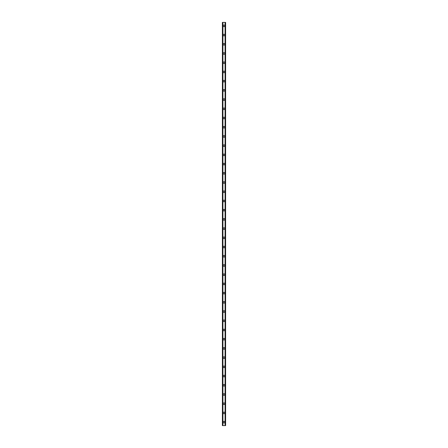 <?xml version="1.0" encoding="UTF-8"?>
<svg xmlns="http://www.w3.org/2000/svg" width="448" height="448" viewBox="0 0 448 448"><rect width="100%" height="100%" fill="white"/><g stroke="black" fill="none" stroke-linecap="round" stroke-linejoin="round"><path stroke-width="0.67" d="M223.194 422.145A0.806 0.806 0 0 1 224 421.338A0.806 0.806 0 0 1 224.806 422.145A0.806 0.806 0 0 1 224 422.951A0.806 0.806 0 0 1 223.194 422.145M223.194 412.927A0.806 0.806 0 0 1 224 412.121A0.806 0.806 0 0 1 224.806 412.927A0.806 0.806 0 0 1 224 413.734A0.806 0.806 0 0 1 223.194 412.927M223.194 403.71A0.806 0.806 0 0 1 224 402.903A0.806 0.806 0 0 1 224.806 403.71A0.806 0.806 0 0 1 224 404.516A0.806 0.806 0 0 1 223.194 403.71M223.194 394.498A0.806 0.806 0 0 1 224 393.691A0.806 0.806 0 0 1 224.806 394.498A0.806 0.806 0 0 1 224 395.304A0.806 0.806 0 0 1 223.194 394.498M223.194 385.28A0.806 0.806 0 0 1 224 384.474A0.806 0.806 0 0 1 224.806 385.28A0.806 0.806 0 0 1 224 386.086A0.806 0.806 0 0 1 223.194 385.28M223.194 376.062A0.806 0.806 0 0 1 224 375.256A0.806 0.806 0 0 1 224.806 376.062A0.806 0.806 0 0 1 224 376.869A0.806 0.806 0 0 1 223.194 376.062M223.194 366.85A0.806 0.806 0 0 1 224 366.044A0.806 0.806 0 0 1 224.806 366.85A0.806 0.806 0 0 1 224 367.657A0.806 0.806 0 0 1 223.194 366.85M223.194 357.633A0.806 0.806 0 0 1 224 356.826A0.806 0.806 0 0 1 224.806 357.633A0.806 0.806 0 0 1 224 358.439A0.806 0.806 0 0 1 223.194 357.633M223.194 348.415A0.806 0.806 0 0 1 224 347.609A0.806 0.806 0 0 1 224.806 348.415A0.806 0.806 0 0 1 224 349.222A0.806 0.806 0 0 1 223.194 348.415M223.194 339.198A0.806 0.806 0 0 1 224 338.391A0.806 0.806 0 0 1 224.806 339.198A0.806 0.806 0 0 1 224 340.004A0.806 0.806 0 0 1 223.194 339.198M223.194 329.986A0.806 0.806 0 0 1 224 329.179A0.806 0.806 0 0 1 224.806 329.986A0.806 0.806 0 0 1 224 330.792A0.806 0.806 0 0 1 223.194 329.986M223.194 320.768A0.806 0.806 0 0 1 224 319.962A0.806 0.806 0 0 1 224.806 320.768A0.806 0.806 0 0 1 224 321.574A0.806 0.806 0 0 1 223.194 320.768M223.194 311.55A0.806 0.806 0 0 1 224 310.744A0.806 0.806 0 0 1 224.806 311.55A0.806 0.806 0 0 1 224 312.357A0.806 0.806 0 0 1 223.194 311.55M223.194 302.338A0.806 0.806 0 0 1 224 301.532A0.806 0.806 0 0 1 224.806 302.338A0.806 0.806 0 0 1 224 303.145A0.806 0.806 0 0 1 223.194 302.338M223.194 293.121A0.806 0.806 0 0 1 224 292.314A0.806 0.806 0 0 1 224.806 293.121A0.806 0.806 0 0 1 224 293.927A0.806 0.806 0 0 1 223.194 293.121M223.194 283.903A0.806 0.806 0 0 1 224 283.097A0.806 0.806 0 0 1 224.806 283.903A0.806 0.806 0 0 1 224 284.71A0.806 0.806 0 0 1 223.194 283.903M223.194 274.686A0.806 0.806 0 0 1 224 273.879A0.806 0.806 0 0 1 224.806 274.686A0.806 0.806 0 0 1 224 275.492A0.806 0.806 0 0 1 223.194 274.686M223.194 265.474A0.806 0.806 0 0 1 224 264.667A0.806 0.806 0 0 1 224.806 265.474A0.806 0.806 0 0 1 224 266.28A0.806 0.806 0 0 1 223.194 265.474M223.194 256.256A0.806 0.806 0 0 1 224 255.45A0.806 0.806 0 0 1 224.806 256.256A0.806 0.806 0 0 1 224 257.062A0.806 0.806 0 0 1 223.194 256.256M223.194 247.038A0.806 0.806 0 0 1 224 246.232A0.806 0.806 0 0 1 224.806 247.038A0.806 0.806 0 0 1 224 247.845A0.806 0.806 0 0 1 223.194 247.038M223.194 237.826A0.806 0.806 0 0 1 224 237.02A0.806 0.806 0 0 1 224.806 237.826A0.806 0.806 0 0 1 224 238.633A0.806 0.806 0 0 1 223.194 237.826M223.194 228.609A0.806 0.806 0 0 1 224 227.802A0.806 0.806 0 0 1 224.806 228.609A0.806 0.806 0 0 1 224 229.415A0.806 0.806 0 0 1 223.194 228.609M223.194 219.391A0.806 0.806 0 0 1 224 218.585A0.806 0.806 0 0 1 224.806 219.391A0.806 0.806 0 0 1 224 220.198A0.806 0.806 0 0 1 223.194 219.391M223.194 210.174A0.806 0.806 0 0 1 224 209.367A0.806 0.806 0 0 1 224.806 210.174A0.806 0.806 0 0 1 224 210.98A0.806 0.806 0 0 1 223.194 210.174M223.194 200.962A0.806 0.806 0 0 1 224 200.155A0.806 0.806 0 0 1 224.806 200.962A0.806 0.806 0 0 1 224 201.768A0.806 0.806 0 0 1 223.194 200.962M223.194 191.744A0.806 0.806 0 0 1 224 190.938A0.806 0.806 0 0 1 224.806 191.744A0.806 0.806 0 0 1 224 192.55A0.806 0.806 0 0 1 223.194 191.744M223.194 182.526A0.806 0.806 0 0 1 224 181.72A0.806 0.806 0 0 1 224.806 182.526A0.806 0.806 0 0 1 224 183.333A0.806 0.806 0 0 1 223.194 182.526M223.194 173.314A0.806 0.806 0 0 1 224 172.508A0.806 0.806 0 0 1 224.806 173.314A0.806 0.806 0 0 1 224 174.121A0.806 0.806 0 0 1 223.194 173.314M223.194 164.097A0.806 0.806 0 0 1 224 163.29A0.806 0.806 0 0 1 224.806 164.097A0.806 0.806 0 0 1 224 164.903A0.806 0.806 0 0 1 223.194 164.097M223.194 154.879A0.806 0.806 0 0 1 224 154.073A0.806 0.806 0 0 1 224.806 154.879A0.806 0.806 0 0 1 224 155.686A0.806 0.806 0 0 1 223.194 154.879M223.194 145.662A0.806 0.806 0 0 1 224 144.855A0.806 0.806 0 0 1 224.806 145.662A0.806 0.806 0 0 1 224 146.468A0.806 0.806 0 0 1 223.194 145.662M223.194 136.45A0.806 0.806 0 0 1 224 135.643A0.806 0.806 0 0 1 224.806 136.45A0.806 0.806 0 0 1 224 137.256A0.806 0.806 0 0 1 223.194 136.45M223.194 127.232A0.806 0.806 0 0 1 224 126.426A0.806 0.806 0 0 1 224.806 127.232A0.806 0.806 0 0 1 224 128.038A0.806 0.806 0 0 1 223.194 127.232M223.194 118.014A0.806 0.806 0 0 1 224 117.208A0.806 0.806 0 0 1 224.806 118.014A0.806 0.806 0 0 1 224 118.821A0.806 0.806 0 0 1 223.194 118.014M223.194 108.802A0.806 0.806 0 0 1 224 107.996A0.806 0.806 0 0 1 224.806 108.802A0.806 0.806 0 0 1 224 109.609A0.806 0.806 0 0 1 223.194 108.802M223.194 99.585A0.806 0.806 0 0 1 224 98.778A0.806 0.806 0 0 1 224.806 99.585A0.806 0.806 0 0 1 224 100.391A0.806 0.806 0 0 1 223.194 99.585M223.194 90.367A0.806 0.806 0 0 1 224 89.561A0.806 0.806 0 0 1 224.806 90.367A0.806 0.806 0 0 1 224 91.174A0.806 0.806 0 0 1 223.194 90.367M223.194 81.15A0.806 0.806 0 0 1 224 80.343A0.806 0.806 0 0 1 224.806 81.15A0.806 0.806 0 0 1 224 81.956A0.806 0.806 0 0 1 223.194 81.15M223.194 71.938A0.806 0.806 0 0 1 224 71.131A0.806 0.806 0 0 1 224.806 71.938A0.806 0.806 0 0 1 224 72.744A0.806 0.806 0 0 1 223.194 71.938M223.194 62.72A0.806 0.806 0 0 1 224 61.914A0.806 0.806 0 0 1 224.806 62.72A0.806 0.806 0 0 1 224 63.526A0.806 0.806 0 0 1 223.194 62.72M223.194 53.502A0.806 0.806 0 0 1 224 52.696A0.806 0.806 0 0 1 224.806 53.502A0.806 0.806 0 0 1 224 54.309A0.806 0.806 0 0 1 223.194 53.502M223.194 44.29A0.806 0.806 0 0 1 224 43.484A0.806 0.806 0 0 1 224.806 44.29A0.806 0.806 0 0 1 224 45.097A0.806 0.806 0 0 1 223.194 44.29M223.194 35.073A0.806 0.806 0 0 1 224 34.266A0.806 0.806 0 0 1 224.806 35.073A0.806 0.806 0 0 1 224 35.879A0.806 0.806 0 0 1 223.194 35.073M223.194 25.855A0.806 0.806 0 0 1 224 25.049A0.806 0.806 0 0 1 224.806 25.855A0.806 0.806 0 0 1 224 26.662A0.806 0.806 0 0 1 223.194 25.855M225.428 22.4L222.387 22.4L222.387 425.6L225.613 425.6L225.613 22.4L225.428 425.6M222.846 22.4L222.852 425.6L222.846 22.4M225.154 425.6L225.148 22.4L225.154 425.6M222.387 22.4L222.387 425.6M222.925 22.4L222.925 425.6M225.075 22.4L225.075 425.6M225.613 22.4L225.613 425.6M222.41 22.4L222.41 425.6M222.533 22.4L222.533 425.6M222.572 22.4L222.572 425.6M222.869 22.4L222.869 425.6M225.131 22.4L225.131 425.6M225.467 22.4L225.467 425.6M225.59 22.4L225.59 425.6"/></g></svg>
